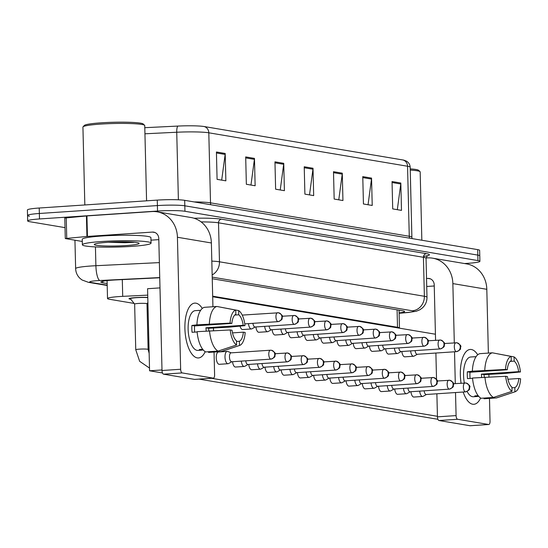 <?xml version="1.0" encoding="UTF-8"?>
<svg xmlns="http://www.w3.org/2000/svg" width="548" height="548" viewBox="0 0 548 548"><rect width="100%" height="100%" fill="white"/><g stroke="black" fill="none" stroke-linecap="round" stroke-linejoin="round"><path stroke-width="0.82" d="M130.794 299.235A11.679 1.062 -1.4 0 1 129.013 298.715A11.679 1.062 -1.4 0 1 135.705 297.598A11.679 1.062 -1.4 0 1 147.782 297.42M147.72 295.132L122.711 296.358A20.612 1.87 178.6 0 0 119.341 296.55A20.612 1.87 178.6 0 0 107.518 298.53A20.612 1.87 178.6 0 0 109.484 299.276L134.123 303.421M399.417 328.17A20.612 1.87 178.6 0 0 399.471 328.019A20.612 1.87 178.6 0 0 397.512 327.279L212.679 296.18M147.042 305.599L147.981 305.757M65.02 227.632L29.633 221.68A20.612 1.87 -1.4 0 1 27.667 220.933A20.612 1.87 -1.4 0 1 39.49 218.953L157.529 211.049A20.612 1.87 -1.4 0 1 184.95 211.281L477.945 260.574L477.815 255.101A20.612 1.87 -1.4 0 1 479.781 255.848A20.612 1.87 -1.4 0 0 477.815 255.101L184.813 205.808L477.815 255.101L477.678 249.628A20.612 1.87 -1.4 0 1 479.644 250.374L479.911 261.321A20.612 1.87 -1.4 0 1 468.088 263.3L464.512 263.54M157.529 211.049L157.399 205.575A20.612 1.87 -1.4 0 1 184.813 205.808A20.612 1.87 -1.4 0 0 157.399 205.575L39.353 213.48L157.399 205.575L157.262 200.109A20.612 1.87 -1.4 0 1 184.683 200.335L477.678 249.628M29.496 216.207A20.612 1.87 -1.4 0 1 27.537 215.467A20.612 1.87 -1.4 0 1 39.353 213.48A20.612 1.87 -1.4 0 0 27.537 215.467L27.4 209.994A20.612 1.87 -1.4 0 1 39.223 208.014L157.262 200.109M204.171 126.54L402.924 159.975A22.53 2.041 -1.4 0 1 403.931 160.18L406.369 161.105C408.74 162.482 410.014 164.523 410.178 167.236A27.482 2.493 178.6 0 0 407.554 166.243L208.802 132.801A6.871 6.192 -80.4 0 0 204.171 126.54A22.53 2.041 -1.4 0 0 177.874 126.074L144.788 127.691M371.551 178.1L372.222 205.459L363.44 203.979L362.769 176.62L371.551 178.1A5.494 4.959 -80.4 0 1 371.496 179.052L362.79 177.586M400.821 183.025L401.492 210.384L392.711 208.904L392.039 181.546L400.821 183.025A5.494 4.959 -80.4 0 1 400.766 183.977L392.06 182.511M283.741 163.325L284.405 190.683L275.623 189.204L274.959 161.845L283.741 163.325A5.494 4.959 -80.4 0 1 283.686 164.284L274.98 162.818M254.471 158.399L255.135 185.758L246.353 184.279L245.689 156.92L254.471 158.399A5.494 4.959 -80.4 0 1 254.416 159.358L245.71 157.893M225.201 153.474L225.865 180.833L217.083 179.354L216.419 152.002L225.201 153.474A5.494 4.959 -80.4 0 1 225.146 154.433L216.439 152.967M342.281 173.175L342.945 200.534L334.17 199.054L333.499 171.695L342.281 173.175A5.494 4.959 -80.4 0 1 342.226 174.127L333.52 172.668M313.011 168.25L313.675 195.609L304.894 194.129L304.229 166.77L313.011 168.25A5.494 4.959 -80.4 0 1 312.956 169.202L304.25 167.743M309.504 194.903L312.956 169.202M338.774 199.828L342.226 174.127M221.693 180.134L225.146 154.433M250.963 185.06L254.416 159.358M280.234 189.978L283.686 164.284M397.314 209.679L400.766 183.977M368.044 204.753L371.496 179.052M159.742 277.774L116.053 279.912A20.612 1.87 178.6 0 0 112.683 280.11A20.612 1.87 178.6 0 0 100.866 282.09A20.612 1.87 178.6 0 0 102.825 282.83L107.155 283.563M477.945 260.574A20.612 1.87 -1.4 0 1 479.911 261.321M399.108 312.922A20.612 1.87 178.6 0 0 404.609 311.517A20.612 1.87 178.6 0 0 402.643 310.771L212.254 278.74M134.65 304.092A6.186 0.562 -1.4 0 1 134.637 304.058A6.186 0.562 -1.4 0 1 138.185 303.462A6.186 0.562 -1.4 0 1 147.001 303.756A6.186 0.562 -1.4 0 1 146.987 303.791M149.508 368.071L139.651 361.31L135.753 349.74L134.637 304.058L130.41 298.749A10.302 0.932 -1.4 0 1 130.383 298.687A10.302 0.932 -1.4 0 1 136.294 297.694A10.302 0.932 -1.4 0 1 147.782 297.585M270.794 359.118A4.466 1.884 86.2 0 0 270.986 359.125C276.788 356.707 274.384 355.83 275.151 354.611C275.98 353.57 274.74 352.124 271.424 350.268L270.39 350.213A4.466 1.884 86.2 0 0 268.794 354.577A4.466 1.884 86.2 0 0 270.794 359.118A4.466 4.028 99.6 0 0 274.726 354.398A4.466 4.028 -80.4 0 0 271.424 350.268A4.466 4.028 -80.4 0 0 270.575 350.227A4.466 1.884 86.2 0 0 270.39 350.213L231.064 352.85A4.466 1.884 86.2 0 1 231.249 352.857L227.735 351.467A6.186 2.61 86.2 0 0 227.482 351.398A6.186 2.61 86.2 0 0 227.221 351.384A6.186 2.61 86.2 0 0 224.995 357.111A6.186 2.61 86.2 0 0 227.783 363.708A6.186 2.61 86.2 0 0 228.043 363.721A6.186 2.61 86.2 0 0 228.543 363.571L231.845 361.749M231.064 352.85A4.466 1.884 86.2 0 0 229.454 356.981A4.466 1.884 86.2 0 0 231.468 361.749A4.466 1.884 86.2 0 0 231.66 361.762A4.466 1.884 86.2 0 0 231.845 361.728M241.298 361.111A6.186 2.61 86.2 0 0 243.997 366.441A6.186 2.61 86.2 0 0 244.264 366.454A6.186 2.61 86.2 0 0 244.757 366.297L248.059 364.475M245.757 360.817A4.466 1.884 86.2 0 0 247.682 364.482A4.466 1.884 86.2 0 0 247.874 364.489A4.466 1.884 86.2 0 0 248.059 364.454M257.519 363.845A6.186 2.61 86.2 0 0 260.211 369.167A6.186 2.61 86.2 0 0 260.478 369.181A6.186 2.61 86.2 0 0 260.978 369.03L264.273 367.201A4.466 1.884 86.2 0 1 264.088 367.215A4.466 1.884 86.2 0 1 263.903 367.208A4.466 1.884 86.2 0 1 261.971 363.543M273.733 366.571A6.186 2.61 86.2 0 0 276.432 371.893A6.186 2.61 86.2 0 0 276.692 371.907A6.186 2.61 86.2 0 0 277.192 371.756L280.487 369.934M278.192 366.27A4.466 1.884 86.2 0 0 280.117 369.934A4.466 1.884 86.2 0 0 280.302 369.941A4.466 1.884 86.2 0 0 280.494 369.907M289.947 369.297A6.186 2.61 86.2 0 0 292.646 374.62A6.186 2.61 86.2 0 0 292.906 374.633A6.186 2.61 86.2 0 0 293.406 374.483L296.708 372.661M294.406 369.003A4.466 1.884 86.2 0 0 296.331 372.661A4.466 1.884 86.2 0 0 296.523 372.674A4.466 1.884 86.2 0 0 296.708 372.64M252.916 323.334A4.466 1.884 86.2 0 0 254.841 326.992A4.466 1.884 86.2 0 0 255.032 327.005A4.466 1.884 86.2 0 0 255.217 326.971L251.916 328.814A6.186 2.61 86.2 0 1 251.422 328.964A6.186 2.61 86.2 0 1 248.456 323.628M269.13 326.06A4.466 1.884 86.2 0 0 271.061 329.725A4.466 1.884 86.2 0 0 271.246 329.732A4.466 1.884 86.2 0 0 271.431 329.697M264.677 326.361A6.186 2.61 86.2 0 0 267.636 331.698A6.186 2.61 86.2 0 0 268.136 331.547L271.431 329.718M285.35 328.786A4.466 1.884 86.2 0 0 287.275 332.451A4.466 1.884 86.2 0 0 287.467 332.458A4.466 1.884 86.2 0 0 287.652 332.424M280.891 329.088A6.186 2.61 86.2 0 0 283.85 334.424A6.186 2.61 86.2 0 0 284.35 334.273L287.645 332.451M197.28 357.892A27.482 11.611 -93.8 0 1 188.341 347.336A27.482 11.611 -93.8 0 1 186.176 314.977A27.482 11.611 -93.8 0 1 195.944 303.174A27.482 11.611 -93.8 0 1 202.287 308.435A27.482 11.611 -93.8 0 0 195.944 303.174A27.482 11.611 -93.8 0 0 194.773 303.113A27.482 11.611 -93.8 0 0 184.95 329.93A27.482 11.611 -93.8 0 0 197.28 357.892A27.482 11.611 -93.8 0 0 205.185 351.672A27.482 11.611 -93.8 0 1 198.445 357.947A27.482 11.611 -93.8 0 1 197.28 357.892M82.289 241.476L65.287 238.544L64.787 218.029L86.94 215.912L151.906 211.562A27.482 24.783 99.6 0 1 157.132 211.823A27.482 24.783 99.6 0 1 177.422 237.257L180.648 369.256A3.432 1.452 86.2 0 0 182.196 372.921L163.557 374.174A3.432 1.452 -93.8 0 1 162.009 370.51L158.783 238.503A6.871 6.192 -80.4 0 0 153.714 232.147A6.871 6.192 -80.4 0 0 152.406 232.085L86.927 236.469L65.287 238.544M157.132 211.823L191.088 217.535A27.482 24.783 99.6 0 1 211.377 242.97L212.932 306.75M194.876 379.374A3.432 1.452 -93.8 0 1 194.732 379.401A3.432 1.452 -93.8 0 1 194.588 379.394L213.22 378.147L182.196 372.921M213.22 378.147A3.432 1.452 86.2 0 0 213.371 378.154A3.432 1.452 86.2 0 0 214.604 374.969L214.042 352.056M213.453 327.944L213.521 330.67M194.588 379.394L163.557 374.174M158.81 239.64L150.974 240.161M472.712 404.232A27.482 11.611 -93.8 0 1 463.779 393.676A27.482 11.611 -93.8 0 1 463.183 392.026A27.482 11.611 -93.8 0 0 472.712 404.232A27.482 11.611 -93.8 0 0 480.617 398.012A27.482 11.611 -93.8 0 1 473.883 404.287A27.482 11.611 -93.8 0 1 472.712 404.232M461.08 383.216A27.482 11.611 -93.8 0 1 461.608 361.317A27.482 11.611 -93.8 0 1 471.376 349.514A27.482 11.611 -93.8 0 1 477.719 354.775A27.482 11.611 -93.8 0 0 471.376 349.514A27.482 11.611 -93.8 0 0 470.211 349.453A27.482 11.611 -93.8 0 0 461.08 383.216M426.049 257.992L427.337 257.903A27.482 24.783 99.6 0 1 432.564 258.163A27.482 24.783 99.6 0 1 452.86 283.597L454.306 342.849M432.564 258.163L466.519 263.876A27.482 24.783 99.6 0 1 486.809 289.31L488.371 353.09M454.525 351.789L455.299 383.6M455.518 392.539L456.087 415.596A3.432 1.452 86.2 0 0 457.628 419.268L438.996 420.515A3.432 1.452 -93.8 0 1 437.448 416.85L436.879 393.786M470.307 425.714A3.432 1.452 -93.8 0 1 470.163 425.741A3.432 1.452 -93.8 0 1 470.02 425.734L488.658 424.488L457.628 419.268M488.658 424.488A3.432 1.452 86.2 0 0 488.802 424.495A3.432 1.452 86.2 0 0 490.035 421.309L489.48 398.396M488.891 374.284L488.953 377.01M470.02 425.734L438.996 420.515M436.53 379.435L435.886 353.035M435.578 340.287L434.221 284.844A6.871 6.192 -80.4 0 0 429.146 278.487A6.871 6.192 -80.4 0 0 427.837 278.425L426.536 278.507M434.249 285.981L426.734 286.481M131.342 246.408A34.346 3.11 -1.4 0 1 82.371 244.785A34.346 3.11 -1.4 0 1 102.072 241.483A34.346 3.11 -1.4 0 1 151.049 243.107A34.346 3.11 -1.4 0 1 131.342 246.408M82.371 244.785L82.234 239.312A34.346 3.11 -1.4 0 1 101.942 236.01A34.346 3.11 -1.4 0 1 150.912 237.633L151.049 243.107M84.83 204.959L82.926 127.061A30.914 2.802 -1.4 0 1 83.049 126.807A30.914 2.802 -1.4 0 1 100.661 124.095A30.914 2.802 -1.4 0 1 144.603 125.3A30.914 2.802 -1.4 0 1 144.741 125.554L146.576 200.821M83.049 126.807L84.385 125.417A29.537 2.678 -1.4 0 1 101.216 122.821A29.537 2.678 -1.4 0 1 143.199 123.978L144.603 125.3M107.161 242.339A22.4 2.028 -1.4 0 1 139 243.216A22.4 2.028 -1.4 0 1 126.252 245.552A22.4 2.028 -1.4 0 1 103.887 245.922A22.4 2.028 -1.4 0 1 94.4 244.305A22.4 2.028 -1.4 0 1 107.161 242.339M108.381 242.264L125.054 242.716L133.863 242.36L112.929 242.038M410.219 168.887A29.537 2.678 -1.4 0 1 418.638 170.318L420.035 171.64A30.914 2.802 -1.4 0 1 420.172 171.894L421.844 240.236M410.247 170.086A30.914 2.802 -1.4 0 1 420.035 171.64M410.616 350.912A6.186 2.61 86.2 0 0 413.576 356.248L404.814 356.837A6.186 2.61 -93.8 0 1 404.554 356.823A6.186 2.61 -93.8 0 1 401.855 351.501M394.402 348.186A6.186 2.61 86.2 0 0 397.362 353.522L388.601 354.111A6.186 2.61 -93.8 0 1 388.34 354.097A6.186 2.61 -93.8 0 1 385.641 348.768M378.189 345.459A6.186 2.61 86.2 0 0 381.148 350.795L372.387 351.378A6.186 2.61 -93.8 0 1 372.126 351.364A6.186 2.61 -93.8 0 1 369.427 346.041M361.968 342.726A6.186 2.61 86.2 0 0 364.927 348.062L356.173 348.651A6.186 2.61 -93.8 0 1 355.905 348.638A6.186 2.61 -93.8 0 1 353.207 343.315M345.754 340A6.186 2.61 86.2 0 0 348.713 345.336L339.952 345.925A6.186 2.61 -93.8 0 1 339.692 345.911A6.186 2.61 -93.8 0 1 336.993 340.589M419.672 391.121A6.186 2.61 86.2 0 0 422.371 396.451A6.186 2.61 86.2 0 0 422.638 396.464L413.877 397.047A6.186 2.61 -93.8 0 1 413.61 397.033A6.186 2.61 -93.8 0 1 410.918 391.71M403.458 388.395A6.186 2.61 86.2 0 0 406.157 393.717A6.186 2.61 86.2 0 0 406.417 393.731L397.656 394.32A6.186 2.61 -93.8 0 1 397.396 394.307A6.186 2.61 -93.8 0 1 394.697 388.984M387.244 385.669A6.186 2.61 86.2 0 0 389.943 390.991A6.186 2.61 86.2 0 0 390.203 391.005L381.442 391.594A6.186 2.61 -93.8 0 1 381.182 391.58A6.186 2.61 -93.8 0 1 378.483 386.258M371.03 382.942A6.186 2.61 86.2 0 0 373.722 388.265A6.186 2.61 86.2 0 0 373.989 388.279L365.228 388.861A6.186 2.61 -93.8 0 1 364.968 388.847A6.186 2.61 -93.8 0 1 362.269 383.525M354.809 380.209A6.186 2.61 86.2 0 0 357.508 385.539A6.186 2.61 86.2 0 0 357.769 385.545L349.014 386.135A6.186 2.61 -93.8 0 1 348.747 386.121A6.186 2.61 -93.8 0 1 346.048 380.798M329.54 337.273A6.186 2.61 86.2 0 0 332.499 342.61L323.738 343.192A6.186 2.61 -93.8 0 1 323.478 343.185A6.186 2.61 -93.8 0 1 320.779 337.856M313.319 334.54A6.186 2.61 86.2 0 0 316.285 339.883L307.524 340.466A6.186 2.61 -93.8 0 1 307.257 340.452A6.186 2.61 -93.8 0 1 304.565 335.129M297.105 331.814A6.186 2.61 86.2 0 0 300.064 337.15L291.31 337.739A6.186 2.61 -93.8 0 1 291.043 337.726A6.186 2.61 -93.8 0 1 288.344 332.403M338.596 377.483A6.186 2.61 86.2 0 0 341.294 382.805A6.186 2.61 86.2 0 0 341.555 382.819L332.794 383.408A6.186 2.61 -93.8 0 1 332.533 383.395A6.186 2.61 -93.8 0 1 329.834 378.072M322.382 374.757A6.186 2.61 86.2 0 0 325.08 380.079A6.186 2.61 86.2 0 0 325.341 380.093L316.58 380.682A6.186 2.61 -93.8 0 1 316.319 380.668A6.186 2.61 -93.8 0 1 313.62 375.339M283.85 334.424L275.089 335.013A6.186 2.61 -93.8 0 1 274.829 334.999A6.186 2.61 -93.8 0 1 272.13 329.67M267.636 331.698L258.875 332.28A6.186 2.61 -93.8 0 1 258.615 332.266A6.186 2.61 -93.8 0 1 255.916 326.944M251.422 328.964L242.661 329.554A6.186 2.61 -93.8 0 1 242.394 329.54A6.186 2.61 -93.8 0 1 240.045 326.101M292.906 374.633L284.152 375.222A6.186 2.61 -93.8 0 1 283.885 375.209A6.186 2.61 -93.8 0 1 281.186 369.886M276.692 371.907L267.931 372.496A6.186 2.61 -93.8 0 1 267.671 372.482A6.186 2.61 -93.8 0 1 264.972 367.16M260.478 369.181L251.717 369.763A6.186 2.61 -93.8 0 1 251.457 369.749A6.186 2.61 -93.8 0 1 248.758 364.427M244.264 366.454L235.503 367.037A6.186 2.61 -93.8 0 1 235.236 367.023A6.186 2.61 -93.8 0 1 232.544 361.701M306.161 372.03A6.186 2.61 86.2 0 0 308.86 377.353A6.186 2.61 86.2 0 0 309.127 377.367L300.366 377.949A6.186 2.61 -93.8 0 1 300.099 377.935A6.186 2.61 -93.8 0 1 297.406 372.613M228.043 363.721L219.282 364.31A6.186 2.61 -93.8 0 1 219.022 364.297A6.186 2.61 -93.8 0 1 216.248 358.008A6.186 2.61 -93.8 0 1 218.46 351.974A6.186 2.61 -93.8 0 1 218.721 351.987M149.57 370.791L147.57 288.721L159.989 287.885L161.996 369.962L149.57 370.791L162.482 372.962M437.921 419.302L199.027 379.113M437.434 416.302L211.453 378.278M212.693 296.756L435.427 334.225M236.578 344.987L236.476 340.781A13.741 5.802 -93.8 0 1 232.03 330.252L230.229 329.951A17.858 7.549 -93.8 0 0 236.578 344.987L218.056 351.097L205.63 351.926A22.674 9.576 -93.8 0 1 197.088 331.677L230.229 329.951M231.859 323.409L230.064 323.108L196.917 324.841A22.674 9.576 -93.8 0 1 204.541 307.312L216.967 306.476L235.722 310.086L235.825 314.292A13.741 5.802 -93.8 0 0 231.859 323.409L194.588 325.909A13.741 5.802 86.2 0 0 194.677 332.122M203.274 350.001L202.281 350.062A19.92 8.419 -93.8 0 1 201.671 350.158A19.92 8.419 -93.8 0 1 200.821 350.117A19.92 8.419 -93.8 0 1 199.349 349.569L202.739 349.343M201.671 350.158L197.938 350.412A19.92 8.419 -93.8 0 1 197.095 350.364A19.92 8.419 -93.8 0 1 188.156 330.095A19.92 8.419 -93.8 0 1 195.28 310.654L199.006 310.401A19.92 8.419 -93.8 0 1 199.623 310.415M208.802 330.896A19.92 8.419 -93.8 0 0 208.617 328.266L228.441 327.218L244.997 325.622L243.196 325.32L205.925 327.814A13.741 5.802 86.2 0 1 206.185 331.067M196.917 324.841L191.889 325.457A19.92 8.419 -93.8 0 0 192.06 332.294L197.109 331.958M208.541 351.734L208.562 352.419L220.981 351.59L239.503 345.48L239.401 341.274L236.489 341.473M209.343 324.005A22.674 9.576 -93.8 0 1 216.967 306.476M234.75 315.052L238.75 314.785L238.647 310.579L219.625 306.99M232.496 332.889L243.367 332.156L245.168 332.458A17.858 7.549 -93.8 0 1 239.62 345.446L221.522 351.446A22.674 9.576 -93.8 0 1 220.981 351.59M230.064 323.108A17.858 7.549 -93.8 0 1 235.722 310.086M238.647 310.579A17.858 7.549 -93.8 0 1 244.997 325.622M238.75 314.785A13.741 5.802 -93.8 0 1 243.196 325.32M243.367 332.156A13.741 5.802 -93.8 0 1 239.401 341.274M199.006 310.401A19.92 8.419 -93.8 0 0 198.397 310.497L200.623 310.346M218.056 351.097A22.674 9.576 -93.8 0 1 209.514 330.848M202.281 350.062L202.26 349.377M194.588 325.909L191.889 325.457M208.617 328.266L205.925 327.814M512.01 391.327L511.907 387.121A13.741 5.802 -93.8 0 1 507.462 376.592L505.66 376.291A17.858 7.549 -93.8 0 0 512.01 391.327L493.495 397.437L481.069 398.266A22.674 9.576 -93.8 0 1 472.52 378.017L505.66 376.291M507.297 369.749L505.496 369.448L472.355 371.181A22.674 9.576 -93.8 0 1 479.973 353.652L492.399 352.816L511.161 356.426L511.263 360.632A13.741 5.802 -93.8 0 0 507.297 369.749L470.02 372.25A13.741 5.802 86.2 0 0 470.109 378.463M478.712 396.341L477.712 396.403A19.92 8.419 -93.8 0 1 477.103 396.499A19.92 8.419 -93.8 0 1 476.26 396.457A19.92 8.419 -93.8 0 1 474.787 395.909L478.171 395.683M477.103 396.499L473.376 396.752A19.92 8.419 -93.8 0 1 472.527 396.704A19.92 8.419 -93.8 0 1 467.122 391.478M484.233 377.236A19.92 8.419 -93.8 0 0 484.048 374.606L503.872 373.558L520.436 371.962L518.634 371.66L481.356 374.154A13.741 5.802 86.2 0 1 481.624 377.408M472.355 371.181L467.328 371.797A19.92 8.419 -93.8 0 0 467.492 378.634L472.547 378.298M483.98 398.074L483.994 398.759L496.42 397.93L514.935 391.82L514.832 387.614L511.928 387.813M484.781 370.345A22.674 9.576 -93.8 0 1 492.399 352.816M510.188 361.392L514.188 361.125L514.086 356.919L495.063 353.33M507.928 379.23L518.798 378.497L520.6 378.805A17.858 7.549 -93.8 0 1 515.052 391.786L496.954 397.786A22.674 9.576 -93.8 0 1 496.42 397.93M505.496 369.448A17.858 7.549 -93.8 0 1 511.161 356.426M514.086 356.919A17.858 7.549 -93.8 0 1 520.436 371.962M514.188 361.125A13.741 5.802 -93.8 0 1 518.634 371.66M518.798 378.497A13.741 5.802 -93.8 0 1 514.832 387.614M464.362 382.997A19.92 8.419 -93.8 0 1 470.711 356.995L474.438 356.741A19.92 8.419 -93.8 0 1 475.061 356.755M474.438 356.741A19.92 8.419 -93.8 0 0 473.828 356.837L476.054 356.686M493.495 397.437A22.674 9.576 -93.8 0 1 484.946 377.188M477.712 396.403L477.698 395.718M470.02 372.25L467.328 371.797M484.048 374.606L481.356 374.154M309.127 377.367A6.186 2.61 86.2 0 0 309.62 377.216L312.922 375.387A4.466 1.884 86.2 0 1 312.737 375.401A4.466 1.884 86.2 0 1 312.545 375.394A4.466 1.884 86.2 0 1 310.62 371.729M325.341 380.093A6.186 2.61 86.2 0 0 325.841 379.942L329.136 378.12M326.834 374.455A4.466 1.884 86.2 0 0 328.766 378.12A4.466 1.884 86.2 0 0 328.951 378.127A4.466 1.884 86.2 0 0 329.143 378.093M341.555 382.819A6.186 2.61 86.2 0 0 342.055 382.668L345.356 380.846M343.055 377.182A4.466 1.884 86.2 0 0 344.98 380.846A4.466 1.884 86.2 0 0 345.172 380.86A4.466 1.884 86.2 0 0 345.356 380.826M301.564 331.519A4.466 1.884 86.2 0 0 303.489 335.177A4.466 1.884 86.2 0 0 303.681 335.191A4.466 1.884 86.2 0 0 303.866 335.157L300.564 336.999A6.186 2.61 86.2 0 1 300.064 337.15M317.778 334.246A4.466 1.884 86.2 0 0 319.703 337.911A4.466 1.884 86.2 0 0 319.895 337.917A4.466 1.884 86.2 0 0 320.08 337.883M316.285 339.883A6.186 2.61 86.2 0 0 316.778 339.726L320.08 337.904M333.992 336.972A4.466 1.884 86.2 0 0 335.924 340.637A4.466 1.884 86.2 0 0 336.109 340.644A4.466 1.884 86.2 0 0 336.301 340.609L332.999 342.459A6.186 2.61 86.2 0 1 332.499 342.61M357.769 385.545A6.186 2.61 86.2 0 0 358.269 385.395L361.57 383.573A4.466 1.884 86.2 0 1 361.385 383.586A4.466 1.884 86.2 0 1 361.194 383.573A4.466 1.884 86.2 0 1 359.269 379.915M373.989 388.279A6.186 2.61 86.2 0 0 374.483 388.128L377.784 386.299M375.483 382.641A4.466 1.884 86.2 0 0 377.408 386.306A4.466 1.884 86.2 0 0 377.599 386.313A4.466 1.884 86.2 0 0 377.784 386.278M390.203 391.005A6.186 2.61 86.2 0 0 390.703 390.854L393.998 389.032M391.704 385.367A4.466 1.884 86.2 0 0 393.628 389.032A4.466 1.884 86.2 0 0 393.813 389.039A4.466 1.884 86.2 0 0 394.005 389.005M406.417 393.731A6.186 2.61 86.2 0 0 406.917 393.58L410.219 391.758A4.466 1.884 86.2 0 1 410.034 391.772A4.466 1.884 86.2 0 1 409.842 391.758A4.466 1.884 86.2 0 1 407.918 388.1M422.638 396.464A6.186 2.61 86.2 0 0 423.131 396.314L426.433 394.485M424.131 390.827A4.466 1.884 86.2 0 0 426.056 394.492A4.466 1.884 86.2 0 0 426.248 394.498A4.466 1.884 86.2 0 0 426.433 394.464M350.213 339.698A4.466 1.884 86.2 0 0 352.138 343.363A4.466 1.884 86.2 0 0 352.33 343.377A4.466 1.884 86.2 0 0 352.515 343.336M348.713 345.336A6.186 2.61 86.2 0 0 349.213 345.185L352.515 343.363M366.427 342.432A4.466 1.884 86.2 0 0 368.352 346.089A4.466 1.884 86.2 0 0 368.544 346.103A4.466 1.884 86.2 0 0 368.729 346.069M364.927 348.062A6.186 2.61 86.2 0 0 365.427 347.911L368.729 346.089M382.641 345.158A4.466 1.884 86.2 0 0 384.566 348.823A4.466 1.884 86.2 0 0 384.758 348.829A4.466 1.884 86.2 0 0 384.943 348.795L381.641 350.645A6.186 2.61 86.2 0 1 381.148 350.795M398.862 347.884A4.466 1.884 86.2 0 0 400.787 351.549A4.466 1.884 86.2 0 0 400.972 351.556A4.466 1.884 86.2 0 0 401.163 351.521M397.362 353.522A6.186 2.61 86.2 0 0 397.862 353.371L401.157 351.549M415.076 350.617A4.466 1.884 86.2 0 0 417.001 354.275A4.466 1.884 86.2 0 0 417.192 354.289A4.466 1.884 86.2 0 0 417.377 354.255M413.576 356.248A6.186 2.61 86.2 0 0 414.076 356.097L417.377 354.275M122.3 279.61L122.711 296.358M397.081 309.839L397.512 327.279M402.924 159.975A6.871 6.192 99.6 0 1 407.554 166.243L409.267 236.277A27.482 2.493 -1.4 0 1 411.89 237.27L412.055 238.592M194.143 201.924A27.482 2.493 -1.4 0 1 210.514 202.835L208.802 132.801A27.482 2.493 178.6 0 0 176.737 132.239A6.871 1.781 -92.8 0 1 177.874 126.074M178.388 199.787L176.737 132.239L144.939 133.794M39.223 208.014L39.49 218.953M184.683 200.335L184.95 211.281M210.809 204.733A6.871 6.192 -80.4 0 1 210.514 202.835L409.267 236.277A6.871 6.192 -80.4 0 0 409.562 238.168M102.791 281.247L102.825 282.83M159.742 277.576L99.832 280.508A13.741 1.247 178.6 0 0 97.585 280.638A13.741 1.247 178.6 0 0 91.016 282.453L107.196 285.172M91.016 282.453A13.741 12.392 -80.4 0 1 88.406 282.323L82.029 279.973L79.919 278.302C77.213 275.637 75.788 272.411 75.638 268.616A27.482 2.493 -1.4 0 1 91.4 265.972A27.482 2.493 -1.4 0 1 95.893 265.712L95.434 246.908M194.054 218.248A30.914 2.802 -1.4 0 1 221.543 219.186L426.447 253.662A30.914 2.802 -1.4 0 1 427.05 255.916M211.823 261.108A27.482 2.493 -1.4 0 1 219.474 261.8L218.515 222.817A27.482 2.493 178.6 0 0 201.102 221.899M99.832 280.508A13.741 3.562 -92.8 0 1 95.893 265.712L159.372 262.608M212.158 274.925A13.741 12.392 -80.4 0 0 219.474 261.8L424.378 296.276L423.426 257.293L218.515 222.817A3.432 3.096 99.6 0 1 221.543 219.186M399.115 313.209L407.781 312.442A13.741 1.247 178.6 0 0 412.288 310.785A13.741 12.392 -80.4 0 0 424.378 296.276A27.482 2.493 -1.4 0 1 426.995 297.269L426.043 258.286A27.482 2.493 178.6 0 0 423.426 257.293A3.432 3.096 99.6 0 1 426.447 253.662M412.288 310.785L212.213 277.124M399.115 313.292L408.657 312.449A13.741 7.871 -95 0 1 407.781 312.442M135.753 349.74A6.186 0.562 -1.4 0 1 139.302 349.151A6.186 0.562 -1.4 0 1 147.35 349.192A6.186 0.562 -1.4 0 1 148.118 349.439L149.145 353.268M231.66 361.762L270.986 359.125A4.466 1.884 86.2 0 0 271.274 359.056M277.952 321.635A4.466 4.028 99.6 0 0 281.884 316.915A4.466 4.028 -80.4 0 0 278.583 312.785A4.466 4.028 -80.4 0 0 277.733 312.744A4.466 1.884 86.2 0 0 277.548 312.73A4.466 1.884 86.2 0 0 275.952 317.093A4.466 1.884 86.2 0 0 277.952 321.635A4.466 1.884 86.2 0 0 278.144 321.642A4.466 1.884 86.2 0 0 278.432 321.566M287.008 361.844A4.466 4.028 99.6 0 0 290.94 357.132A4.466 4.028 -80.4 0 0 287.645 352.994A4.466 4.028 -80.4 0 0 286.796 352.953A4.466 1.884 86.2 0 0 286.604 352.946A4.466 1.884 86.2 0 0 285.008 357.303A4.466 1.884 86.2 0 0 287.008 361.844A4.466 1.884 86.2 0 0 287.2 361.851A4.466 1.884 86.2 0 0 287.488 361.783M303.229 364.571A4.466 4.028 99.6 0 0 307.154 359.858A4.466 4.028 -80.4 0 0 303.859 355.727A4.466 4.028 -80.4 0 0 303.01 355.679A4.466 1.884 86.2 0 0 302.818 355.673A4.466 1.884 86.2 0 0 301.222 360.029A4.466 1.884 86.2 0 0 303.229 364.571A4.466 1.884 86.2 0 0 303.414 364.584A4.466 1.884 86.2 0 0 303.702 364.509M319.443 367.304A4.466 4.028 99.6 0 0 323.375 362.584A4.466 4.028 -80.4 0 0 320.073 358.454A4.466 4.028 -80.4 0 0 319.224 358.413A4.466 1.884 86.2 0 0 319.032 358.399A4.466 1.884 86.2 0 0 317.436 362.755A4.466 1.884 86.2 0 0 319.443 367.304A4.466 1.884 86.2 0 0 319.635 367.311A4.466 1.884 86.2 0 0 319.916 367.235M335.657 370.03A4.466 4.028 99.6 0 0 339.589 365.31A4.466 4.028 -80.4 0 0 336.287 361.18A4.466 4.028 -80.4 0 0 335.438 361.139A4.466 1.884 86.2 0 0 335.253 361.125A4.466 1.884 86.2 0 0 333.657 365.489A4.466 1.884 86.2 0 0 335.657 370.03A4.466 1.884 86.2 0 0 335.849 370.037A4.466 1.884 86.2 0 0 336.136 369.969M294.166 324.361A4.466 4.028 99.6 0 0 298.098 319.642A4.466 4.028 -80.4 0 0 294.803 315.511A4.466 4.028 -80.4 0 0 293.954 315.47A4.466 1.884 86.2 0 0 293.762 315.463A4.466 1.884 86.2 0 0 292.166 319.82A4.466 1.884 86.2 0 0 294.166 324.361A4.466 1.884 86.2 0 0 294.358 324.368A4.466 1.884 86.2 0 0 294.646 324.3M310.387 327.088A4.466 4.028 99.6 0 0 314.312 322.375A4.466 4.028 -80.4 0 0 311.017 318.237A4.466 4.028 -80.4 0 0 310.168 318.196A4.466 1.884 86.2 0 0 309.976 318.189A4.466 1.884 86.2 0 0 308.38 322.546A4.466 1.884 86.2 0 0 310.387 327.088A4.466 1.884 86.2 0 0 310.572 327.101A4.466 1.884 86.2 0 0 310.86 327.026M326.601 329.821A4.466 4.028 99.6 0 0 330.533 325.101A4.466 4.028 -80.4 0 0 327.231 320.97A4.466 4.028 -80.4 0 0 326.382 320.929A4.466 1.884 86.2 0 0 326.19 320.916A4.466 1.884 86.2 0 0 324.594 325.272A4.466 1.884 86.2 0 0 326.601 329.821A4.466 1.884 86.2 0 0 326.793 329.828A4.466 1.884 86.2 0 0 327.081 329.752M211.377 242.97L177.422 237.257M154.968 232.516L152.406 232.085M86.94 215.912L87.44 236.435M162.009 370.51L180.648 369.256M86.927 236.469L86.426 215.953M66.24 217.734L66.74 238.257M486.809 289.31L452.86 283.597M430.406 278.857L427.837 278.425M437.448 416.85L456.087 415.596M351.871 372.756A4.466 4.028 99.6 0 0 355.803 368.044A4.466 4.028 -80.4 0 0 352.508 363.906A4.466 4.028 -80.4 0 0 351.658 363.865A4.466 1.884 86.2 0 0 351.467 363.858A4.466 1.884 86.2 0 0 349.871 368.215A4.466 1.884 86.2 0 0 351.871 372.756A4.466 1.884 86.2 0 0 352.063 372.77A4.466 1.884 86.2 0 0 352.35 372.695M368.092 375.483A4.466 4.028 99.6 0 0 372.017 370.77A4.466 4.028 -80.4 0 0 368.722 366.639A4.466 4.028 -80.4 0 0 367.872 366.591A4.466 1.884 86.2 0 0 367.681 366.585A4.466 1.884 86.2 0 0 366.085 370.941A4.466 1.884 86.2 0 0 368.092 375.483A4.466 1.884 86.2 0 0 368.277 375.496A4.466 1.884 86.2 0 0 368.564 375.421M384.306 378.216A4.466 4.028 99.6 0 0 388.237 373.496A4.466 4.028 -80.4 0 0 384.936 369.366A4.466 4.028 -80.4 0 0 384.086 369.325A4.466 1.884 86.2 0 0 383.901 369.311A4.466 1.884 86.2 0 0 382.299 373.674A4.466 1.884 86.2 0 0 384.306 378.216A4.466 1.884 86.2 0 0 384.497 378.223A4.466 1.884 86.2 0 0 384.785 378.154M342.815 332.547A4.466 4.028 99.6 0 0 346.747 327.827A4.466 4.028 -80.4 0 0 343.445 323.697A4.466 4.028 -80.4 0 0 342.596 323.656A4.466 1.884 86.2 0 0 342.411 323.642A4.466 1.884 86.2 0 0 340.815 328.005A4.466 1.884 86.2 0 0 342.815 332.547A4.466 1.884 86.2 0 0 343.007 332.554A4.466 1.884 86.2 0 0 343.295 332.485M359.029 335.273A4.466 4.028 99.6 0 0 362.961 330.56A4.466 4.028 -80.4 0 0 359.666 326.423A4.466 4.028 -80.4 0 0 358.817 326.382A4.466 1.884 86.2 0 0 358.625 326.375A4.466 1.884 86.2 0 0 357.029 330.732A4.466 1.884 86.2 0 0 359.029 335.273A4.466 1.884 86.2 0 0 359.221 335.287A4.466 1.884 86.2 0 0 359.509 335.212M375.25 338A4.466 4.028 99.6 0 0 379.175 333.287A4.466 4.028 -80.4 0 0 375.88 329.156A4.466 4.028 -80.4 0 0 375.031 329.108A4.466 1.884 86.2 0 0 374.839 329.101A4.466 1.884 86.2 0 0 373.243 333.458A4.466 1.884 86.2 0 0 375.25 338A4.466 1.884 86.2 0 0 375.435 338.013A4.466 1.884 86.2 0 0 375.723 337.938M400.52 380.942A4.466 4.028 99.6 0 0 404.451 376.229A4.466 4.028 -80.4 0 0 401.157 372.092A4.466 4.028 -80.4 0 0 400.307 372.051A4.466 1.884 86.2 0 0 400.115 372.044A4.466 1.884 86.2 0 0 398.519 376.401A4.466 1.884 86.2 0 0 400.52 380.942A4.466 1.884 86.2 0 0 400.711 380.949A4.466 1.884 86.2 0 0 400.999 380.881M416.74 383.669A4.466 4.028 99.6 0 0 420.665 378.956A4.466 4.028 -80.4 0 0 417.37 374.818A4.466 4.028 -80.4 0 0 416.521 374.777A4.466 1.884 86.2 0 0 416.329 374.77A4.466 1.884 86.2 0 0 414.733 379.127A4.466 1.884 86.2 0 0 416.74 383.669A4.466 1.884 86.2 0 0 416.925 383.682A4.466 1.884 86.2 0 0 417.213 383.607M432.954 386.402A4.466 4.028 99.6 0 0 436.879 381.682A4.466 4.028 -80.4 0 0 433.584 377.551A4.466 4.028 -80.4 0 0 432.735 377.51A4.466 1.884 86.2 0 0 432.543 377.497A4.466 1.884 86.2 0 0 430.947 381.853A4.466 1.884 86.2 0 0 432.954 386.402A4.466 1.884 86.2 0 0 433.139 386.409A4.466 1.884 86.2 0 0 433.427 386.333M449.168 389.128A4.466 4.028 99.6 0 0 453.1 384.408A4.466 4.028 -80.4 0 0 449.798 380.278A4.466 4.028 -80.4 0 0 448.949 380.237A4.466 1.884 86.2 0 0 448.764 380.223A4.466 1.884 86.2 0 0 447.168 384.586A4.466 1.884 86.2 0 0 449.168 389.128A4.466 1.884 86.2 0 0 449.36 389.135A4.466 1.884 86.2 0 0 449.648 389.066M465.382 391.854A4.466 4.028 99.6 0 0 469.314 387.141A4.466 4.028 -80.4 0 0 466.019 383.004A4.466 4.028 -80.4 0 0 465.17 382.963A4.466 1.884 86.2 0 0 464.978 382.956A4.466 1.884 86.2 0 0 463.382 387.313A4.466 1.884 86.2 0 0 465.382 391.854A4.466 1.884 86.2 0 0 465.574 391.868A4.466 1.884 86.2 0 0 465.862 391.793M391.464 340.733A4.466 4.028 99.6 0 0 395.396 336.013A4.466 4.028 -80.4 0 0 392.094 331.883A4.466 4.028 -80.4 0 0 391.245 331.841A4.466 1.884 86.2 0 0 391.06 331.828A4.466 1.884 86.2 0 0 389.464 336.184A4.466 1.884 86.2 0 0 391.464 340.733A4.466 1.884 86.2 0 0 391.656 340.74A4.466 1.884 86.2 0 0 391.943 340.664M407.678 343.459A4.466 4.028 99.6 0 0 411.61 338.739A4.466 4.028 -80.4 0 0 408.315 334.609A4.466 4.028 -80.4 0 0 407.465 334.568A4.466 1.884 86.2 0 0 407.274 334.561A4.466 1.884 86.2 0 0 405.678 338.917A4.466 1.884 86.2 0 0 407.678 343.459A4.466 1.884 86.2 0 0 407.87 343.466A4.466 1.884 86.2 0 0 408.157 343.397M423.899 346.185A4.466 4.028 99.6 0 0 427.824 341.473A4.466 4.028 -80.4 0 0 424.529 337.335A4.466 4.028 -80.4 0 0 423.679 337.294A4.466 1.884 86.2 0 0 423.488 337.287A4.466 1.884 86.2 0 0 421.892 341.644A4.466 1.884 86.2 0 0 423.899 346.185A4.466 1.884 86.2 0 0 424.084 346.199A4.466 1.884 86.2 0 0 424.371 346.124M440.113 348.918A4.466 4.028 99.6 0 0 444.038 344.199A4.466 4.028 -80.4 0 0 440.743 340.068A4.466 4.028 -80.4 0 0 439.893 340.027A4.466 1.884 86.2 0 0 439.702 340.013A4.466 1.884 86.2 0 0 438.105 344.37A4.466 1.884 86.2 0 0 440.113 348.918A4.466 1.884 86.2 0 0 440.304 348.925A4.466 1.884 86.2 0 0 440.585 348.85M456.326 351.645A4.466 4.028 99.6 0 0 460.258 346.925A4.466 4.028 -80.4 0 0 456.957 342.795A4.466 4.028 -80.4 0 0 456.107 342.753A4.466 1.884 86.2 0 0 455.922 342.74A4.466 1.884 86.2 0 0 454.326 347.103A4.466 1.884 86.2 0 0 456.326 351.645A4.466 1.884 86.2 0 0 456.518 351.652A4.466 1.884 86.2 0 0 456.806 351.583M107.079 280.597L107.518 298.53M399.04 310.168L399.471 328.019M410.178 167.236L411.89 237.27M27.667 220.933L27.537 215.467M75.638 268.616L74.946 240.236M426.043 258.286L427.399 255.669L423.481 256.533M408.657 312.449L416.357 311.223L419.919 309.73L422.248 308.065C425.426 305.174 427.008 301.578 426.995 297.269M88.406 282.323L107.203 285.487M130.383 298.687L130.369 298.187M147.905 302.51L147.001 303.77L148.118 349.439M218.46 351.974L227.221 351.384M242.23 315.1L278.583 312.785C281.898 314.641 283.138 316.086 282.309 317.121C281.542 318.34 283.946 319.224 278.144 321.642L244.771 323.875M275.048 353.72L287.645 352.994C290.954 354.851 292.194 356.303 291.365 357.337C290.598 358.556 293.002 359.44 287.2 361.851L247.874 364.489M291.262 356.447L303.859 355.727C307.168 357.584 308.408 359.029 307.586 360.063C306.812 361.283 309.216 362.166 303.414 364.584L264.088 367.215M307.483 359.173L320.073 358.454C323.382 360.31 324.628 361.755 323.8 362.79C323.032 364.009 325.43 364.893 319.635 367.311L280.302 369.941M323.697 361.899L336.287 361.18C339.602 363.036 340.842 364.489 340.013 365.523C339.246 366.742 341.651 367.619 335.849 370.037L296.523 372.674M282.206 316.237L294.803 315.511C298.112 317.367 299.352 318.82 298.523 319.854C297.756 321.073 300.16 321.957 294.358 324.368L255.032 327.005M298.42 318.963L311.017 318.237C314.326 320.101 315.566 321.546 314.744 322.58C313.97 323.8 316.374 324.683 310.572 327.101L271.246 329.732M314.641 321.69L327.231 320.97C330.547 322.827 331.787 324.272 330.958 325.307C330.191 326.526 332.588 327.409 326.793 329.828L287.467 332.458M194.732 379.401L213.371 378.154M470.163 425.741L488.802 424.495M339.911 364.632L352.508 363.906C355.816 365.769 357.056 367.215 356.227 368.249C355.46 369.468 357.865 370.352 352.063 372.77L312.737 375.401M356.125 367.359L368.722 366.639C372.03 368.496 373.277 369.941 372.448 370.975C371.674 372.195 374.079 373.078 368.277 375.496L328.951 378.127M372.345 370.085L384.936 369.366C388.251 371.222 389.491 372.667 388.662 373.702C387.895 374.928 390.292 375.805 384.497 378.223L345.172 380.86M330.855 324.416L343.445 323.697C346.761 325.553 348.001 326.998 347.172 328.04C346.405 329.259 348.809 330.136 343.007 332.554L303.681 335.191M347.069 327.149L359.666 326.423C362.975 328.286 364.215 329.732 363.386 330.766C362.618 331.985 365.023 332.869 359.221 335.287L319.895 337.917M363.283 329.875L375.88 329.156C379.189 331.013 380.435 332.458 379.606 333.492C378.839 334.712 381.237 335.595 375.435 338.013L336.109 340.644M388.559 372.818L401.157 372.092C404.465 373.948 405.705 375.401 404.876 376.435C404.109 377.654 406.513 378.538 400.711 380.949L361.385 383.586M404.773 375.544L417.37 374.818C420.679 376.682 421.919 378.127 421.09 379.161C420.323 380.38 422.727 381.264 416.925 383.682L377.599 386.313M420.987 378.271L433.584 377.551C436.893 379.408 438.14 380.853 437.311 381.888C436.544 383.107 438.941 383.99 433.139 386.409L393.813 389.039M437.208 380.997L449.798 380.278C453.114 382.134 454.354 383.579 453.525 384.621C452.758 385.84 455.162 386.717 449.36 389.135L410.034 391.772M453.422 383.73L466.019 383.004C469.328 384.867 470.568 386.313 469.739 387.347C468.972 388.566 471.376 389.45 465.574 391.868L426.248 394.498M379.504 332.602L392.094 331.883C395.409 333.739 396.649 335.184 395.82 336.219C395.053 337.438 397.451 338.322 391.656 340.74L352.33 343.377M395.718 335.328L408.315 334.609C411.623 336.465 412.863 337.917 412.034 338.952C411.267 340.171 413.672 341.055 407.87 343.466L368.544 346.103M411.932 338.061L424.529 337.335C427.837 339.198 429.077 340.644 428.248 341.678C427.481 342.897 429.885 343.781 424.084 346.199L384.758 348.829M428.152 340.788L440.743 340.068C444.051 341.925 445.298 343.37 444.469 344.404C443.702 345.624 446.099 346.507 440.304 348.925L400.972 351.556M444.366 343.514L456.957 342.795C460.272 344.651 461.512 346.096 460.683 347.137C459.916 348.357 462.32 349.234 456.518 351.652L417.192 354.289"/></g></svg>
